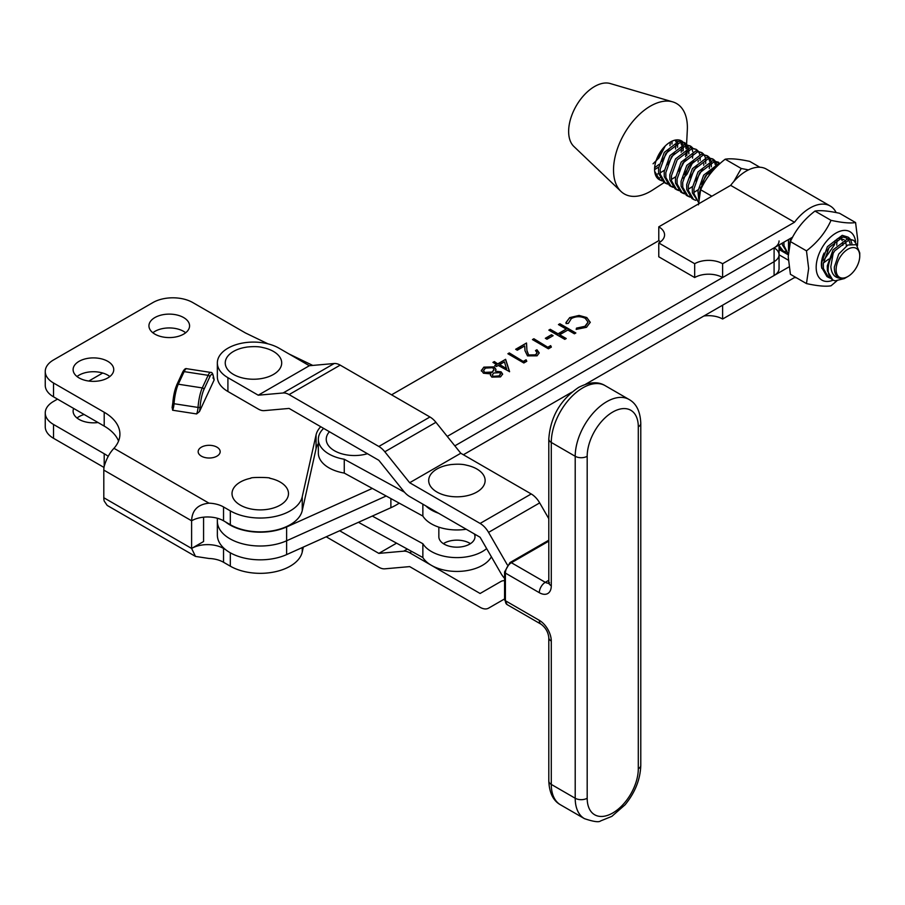 <?xml version="1.0" encoding="UTF-8"?>
<svg xmlns="http://www.w3.org/2000/svg" width="905" height="905" viewBox="0 0 905 905"><rect width="100%" height="100%" fill="white"/><g stroke="black" fill="none" stroke-linecap="round" stroke-linejoin="round"><path stroke-width="1.36" d="M183.625 317.553A20.317 11.731 0 0 0 161.486 315.008A20.317 11.731 0 0 0 148.94 325.845A20.317 11.731 0 0 0 154.891 334.137A20.317 11.731 0 0 0 177.041 336.683A20.317 11.731 0 0 0 189.575 325.845A20.317 11.731 0 0 0 183.625 317.553M185.672 332.757A20.317 11.731 0 0 0 183.625 331.377A20.317 11.731 0 0 0 152.843 332.757M107.797 361.333A20.317 11.731 0 0 0 85.647 358.787A20.317 11.731 0 0 0 73.113 369.625A20.317 11.731 0 0 0 79.063 377.917A20.317 11.731 0 0 0 101.202 380.462A20.317 11.731 0 0 0 113.747 369.625A20.317 11.731 0 0 0 107.797 361.333M109.844 376.537A20.317 11.731 0 0 0 107.797 375.156A20.317 11.731 0 0 0 77.016 376.537M98.045 422.522A20.317 11.731 180 0 1 79.063 419.4A20.317 11.731 180 0 1 73.113 411.108A20.317 11.731 180 0 1 73.644 408.438M84.142 414.49A20.317 11.731 0 0 0 77.016 418.019M216.951 447.161A11.007 6.358 0 0 0 204.96 445.792A11.007 6.358 0 0 0 198.161 451.663A11.007 6.358 0 0 0 201.385 456.154A11.007 6.358 0 0 0 213.388 457.534A11.007 6.358 0 0 0 220.175 451.663A11.007 6.358 0 0 0 216.951 447.161M268.038 343.855L245.493 332.983L192.81 302.575A28.225 16.29 0 0 0 152.9 302.575L53.519 359.952A28.225 16.29 0 0 0 45.25 371.469A28.225 16.29 0 0 0 53.519 382.996L53.519 396.82L104.199 426.085A53.621 30.962 180 0 1 118.555 441.063M53.519 396.82A28.225 16.29 180 0 1 45.25 385.292L45.25 371.469M53.519 382.996L104.199 412.25A53.621 30.962 180 0 1 119.913 434.14A53.621 30.962 180 0 1 113.973 448.303L208.987 503.169A22.58 13.032 180 0 1 223.535 506.958L223.535 520.782L230.323 524.708A42.331 24.435 0 0 0 273.921 530.556A42.331 24.435 0 0 0 302.247 510.556L316.06 448.733A39.515 22.806 180 0 1 318.345 443.518M223.535 520.782A22.58 13.032 0 0 0 191.611 520.782L191.611 548.441L195.503 556.417L208.987 558.476A22.58 13.032 0 0 1 223.535 562.265L230.323 566.179A42.331 24.435 0 0 0 273.921 572.028A42.331 24.435 0 0 0 302.247 552.027L303.345 547.084M223.535 506.958L230.323 510.873A42.331 24.435 0 0 0 273.921 516.732A42.331 24.435 0 0 0 302.247 496.721L316.06 434.909A39.515 22.806 180 0 1 320.743 426.719M312.768 365.416L288.966 353.946M213.546 376.921L214.202 379.829A7.342 1.55 -81.2 0 1 213.58 378.064A15.238 3.224 98.8 0 0 209.756 376.955L203.919 389.546A15.238 3.224 98.8 0 0 200.096 407.114A7.342 1.55 -81.2 0 1 199.473 411.571L214.202 379.829M199.473 411.571L196.623 413.936L172.629 410.225L172.21 407.352A7.342 1.55 98.8 0 0 172.81 403.166M203.58 517.174L203.58 541.529L191.611 548.441A22.58 13.032 180 0 1 223.535 548.441L223.535 562.265M108.215 456.324A53.621 30.962 0 0 0 104.199 453.733L53.519 424.468L53.519 438.292L104.007 467.444M53.519 438.292A28.225 16.29 180 0 1 45.25 426.775L45.25 412.952A28.225 16.29 0 0 0 53.519 424.468M195.503 556.417L107.186 505.42L104.199 501.053A16.935 9.774 -60 0 1 103.804 497.739L191.611 548.441M208.987 503.169C197.822 504.368 192.03 510.239 191.611 520.782L103.804 470.091A16.935 9.774 -60 0 1 104.199 466.324C106.405 458.846 109.652 452.839 113.973 448.303M103.804 470.091L103.804 497.739M225.424 549.527L223.535 548.441M45.25 412.952A28.225 16.29 0 0 1 53.519 401.424L57.513 399.116M88.803 381.05L102.718 373.018M498.044 363.686L505.624 359.308L509.594 371.672L498.248 365.45L496.415 366.514L494.775 365.575L496.619 364.511L492.931 362.385L494.368 361.559L498.044 364.138L505.624 359.308M447.251 436.402L774.092 247.846A16.935 9.774 0 0 0 779.058 240.934M836.152 212.596A40.352 23.304 120 0 0 830.213 206.001L766.388 169.111A40.352 23.304 120 0 0 746.195 171.102A40.352 23.304 120 0 0 730.663 185.367L658.783 226.838L658.783 240.662L391.571 394.818M225.424 521.868A42.897 24.763 0 0 0 286.614 526.959L372.317 488.417M586.802 317.553L590.252 322.282L586.497 327.305L576.191 329.397L576.485 328.119L584.958 326.309L588.058 322.09L585.252 318.311C580.546 316.117 575.919 316.196 571.349 318.56L568.306 323.39L566.1 323.56L565.976 322.565L569.709 317.621L579.087 315.438L586.802 317.553L590.241 322.508M558.453 324.578L559.89 323.752L575.852 332.972L574.415 333.798L567.865 330.02L559.675 334.748L566.225 338.527L564.788 339.352L548.837 330.133L550.263 329.307L558.034 333.798L566.225 329.069L558.453 324.578M545.342 338.289L551.484 334.748L553.125 335.687L546.982 339.228L545.342 338.289M548.204 347.034L550.659 345.62L551.36 347.101L548.407 348.81L532.457 339.579L533.882 338.753L548.204 347.497L550.659 345.62M528.792 354.964L535.5 354.839L537.072 352.735L535.511 350.574L536.948 349.749L539.222 352.882L537.061 355.823L527.491 355.869L524.99 350.699L524.73 345.925L517.298 350.212L515.658 349.273L526.518 343.006L526.925 350.393L528.792 355.427L535.5 354.839M523.633 361.208L526.088 359.794L526.789 361.276L523.837 362.984L507.886 353.753L509.311 352.927L523.633 361.672L526.088 359.794M481.358 370.609L483.847 367.147L494.175 366.876L495.974 369.364L495.397 371.231L501.11 371.831L502.637 374.093L500.522 376.899L491.856 377.125L490.431 375.145L490.781 373.889L483.451 373.222L481.336 370.236M585.512 384.286L774.092 275.493L774.092 261.669L454.842 445.848L774.092 261.669A16.935 9.774 0 0 0 779.058 254.757A16.935 9.774 0 0 0 774.103 247.846L774.092 261.669A16.935 9.774 0 0 0 779.058 254.757L779.058 244.984M217.358 518.26L217.358 535.07A42.897 24.763 0 0 0 241.42 557.322A42.897 24.763 0 0 0 286.614 554.607L286.614 540.783L386.186 496.008L286.614 540.783A42.897 24.763 0 0 1 241.42 543.498A42.897 24.763 0 0 1 217.358 521.246A42.897 24.763 0 0 0 241.42 543.498A42.897 24.763 0 0 0 286.614 540.783L286.614 526.959M576.304 329.397L576.485 328.119M576.485 328.572L584.958 326.309M584.958 326.762L588.046 322.327M565.987 322.802L569.709 317.621M569.709 318.085L579.087 315.438M579.087 315.89L586.802 318.017M558.849 324.816L559.89 323.752M559.89 324.216L575.444 333.21M565.829 338.753L559.675 334.748M549.233 330.359L550.263 329.307M550.263 329.771L558.034 333.798M558.034 334.262L566.225 329.069M545.749 338.515L551.484 334.748M551.484 335.201L552.729 335.913M550.659 346.072L551.19 347.203M532.853 339.816L533.882 338.753M533.882 339.217L548.204 347.497M535.5 355.303L537.061 352.973M535.873 350.835L536.948 349.749M536.948 350.212L539.222 353.108M516.065 349.5L526.518 343.006M526.518 343.47L526.925 350.393M526.925 350.857L528.792 355.427M526.088 360.247L526.62 361.378M508.282 353.991L509.311 352.927M509.311 353.391L523.633 361.672M505.624 359.771L509.47 371.74M495.171 365.801L496.619 364.511M493.338 362.611L494.368 361.559M494.368 362.011L498.044 364.138M499.684 364.625L506.619 369.093L504.447 361.887L499.684 364.625L506.619 368.629M490.442 375.371L490.781 373.889M481.358 371.073L483.847 367.147M483.847 367.611L494.175 366.876M494.175 367.34L495.963 369.602M501.11 371.831L495.397 371.231M501.11 372.294L502.626 374.319M483.575 370.711L484.854 372.837L492.128 372.521L493.972 369.806M492.399 375.1L493.338 376.785L498.972 376.367L500.51 374.15M493.338 376.333L498.972 375.914L500.522 373.912L499.651 372.645L493.802 372.984L492.377 374.874L493.338 376.785M484.854 372.374L492.128 372.057L493.983 369.568L492.693 367.679L485.465 368.109L483.564 370.484L484.854 372.837M774.092 275.493A16.935 9.774 0 0 0 779.058 268.581L779.058 254.757M463.371 454.751L571.813 392.193M286.614 554.607L390.881 507.716A59.266 34.22 0 0 0 399.241 503.146M703.864 316.015A19.752 11.403 180 0 1 722.62 319.024L794.5 277.552A40.352 23.304 120 0 0 796.377 277.756M830.213 206.001A40.352 23.304 120 0 0 810.032 207.992A40.352 23.304 120 0 0 794.5 222.245L722.62 263.717L722.62 277.541L792.61 237.167M658.783 226.838A19.752 11.403 180 0 1 664.564 234.893A19.752 11.403 180 0 1 658.772 242.959L658.772 256.794L694.678 277.541L694.678 263.706A19.752 11.403 180 0 1 722.62 263.717M658.772 242.959L694.678 263.706M722.62 319.024L722.62 305.189L789.036 266.885M730.663 185.367L794.5 222.245M722.62 277.541A19.752 11.403 0 0 0 694.678 277.541M660.526 241.805A19.752 11.403 0 0 0 658.783 240.662M318.345 439.253L318.345 453.077A36.121 20.86 0 0 0 329.624 468.213A36.121 20.86 0 0 0 344.262 473.077L344.262 459.254A36.121 20.86 180 0 1 329.624 454.389A36.121 20.86 180 0 1 318.345 439.253A36.121 20.86 180 0 1 323.628 428.393M344.262 473.077L422.861 516.065A36.121 20.86 0 0 0 432.07 524.244A36.121 20.86 0 0 0 466.233 529.244M438.484 513.214A36.121 20.86 180 0 1 432.07 510.409A36.121 20.86 180 0 1 425.825 505.895M422.861 516.065L422.861 504.176M474.288 533.905A18.066 10.43 180 0 1 474.978 536.744A18.066 10.43 180 0 1 464.05 546.326A18.066 10.43 180 0 1 444.491 544.324A18.066 10.43 180 0 1 438.846 536.744L438.846 527.163M491.381 556.813A36.121 20.86 180 0 1 432.07 565.716A36.121 20.86 180 0 1 422.861 557.537L422.861 543.713L372.317 516.076M486.641 548.6A36.121 20.86 180 0 1 432.07 551.892A36.121 20.86 180 0 1 422.861 543.713M422.861 557.537L358.437 522.309M469.333 543A18.066 10.43 180 0 1 470.43 543.656A18.066 10.43 0 0 0 444.151 543.192M404.478 492.184L344.262 459.254M367.441 453.71A28.225 16.29 180 0 1 332.542 449.514A28.225 16.29 180 0 1 329.42 431.742M466.29 465.159A28.225 16.29 180 0 1 466.369 465.17A28.225 16.29 180 0 1 485.103 481.256A28.225 16.29 180 0 1 463.948 496.302A28.225 16.29 180 0 1 429.932 485.295A28.225 16.29 180 0 1 447.455 465.17A28.225 16.29 180 0 1 447.5 465.159M507.32 564.878L488.564 532.378A16.935 9.774 60 0 0 480.103 523.441L409.671 482.727L384.817 451.776A16.935 9.774 60 0 0 378.833 446.47L289.08 394.591A16.935 9.774 60 0 0 283.095 392.985L334.205 363.516L309.352 365.722L279.034 348.199A36.121 20.86 180 0 0 227.947 348.187A36.121 20.86 180 0 0 217.347 362.939L217.347 376.774A36.121 20.86 0 0 0 227.913 391.503L227.913 377.679A36.121 20.86 180 0 1 217.347 362.939M334.205 363.516A16.935 9.774 60 0 1 340.19 365.122L429.943 416.99A16.935 9.774 60 0 1 435.927 422.307L460.781 453.247L531.224 493.96A16.935 9.774 60 0 1 539.685 502.897L548.803 518.701M326.207 536.801L378.833 567.22A16.935 9.774 -120 0 0 384.817 568.826L409.671 566.609L480.103 607.312A16.935 9.774 -120 0 0 488.564 608.16L504.571 598.929M504.571 580.693A16.935 9.774 -120 0 0 500.94 581.463L480.103 593.488L409.671 552.785A16.935 9.774 -120 0 0 403.687 551.179L407.352 549.064M339.669 530.76L378.833 553.385L403.687 551.179M504.571 578.352A16.935 9.774 60 0 1 500.94 573.363L480.103 537.265L409.671 496.551A16.935 9.774 60 0 1 403.687 491.245L378.833 460.294L289.08 408.427L264.215 410.632A16.935 9.774 -120 0 1 258.23 409.026L227.913 391.503M283.095 392.985L258.23 395.202L227.913 377.679M378.833 553.385L396.571 543.158M258.23 395.202L309.352 365.722M409.671 482.727L460.781 453.247M269.735 478.247A28.225 16.29 180 0 1 269.792 478.259A28.225 16.29 180 0 1 282.179 483.338A28.225 16.29 180 0 1 278.027 506.257A28.225 16.29 180 0 1 238.332 503.859A28.225 16.29 180 0 1 250.719 478.259A28.225 16.29 180 0 1 250.798 478.247M262.846 347.577A28.225 16.29 180 0 1 262.925 347.588A28.225 16.29 180 0 1 281.67 363.674A28.225 16.29 180 0 1 260.516 378.72A28.225 16.29 180 0 1 226.488 367.713A28.225 16.29 180 0 1 244.011 347.588A28.225 16.29 180 0 1 244.067 347.577M855.576 222.551L839.523 213.275C828.482 210.876 820.303 210.141 814.975 211.069C803.934 219.553 795.755 229.723 790.416 241.578L788.221 256.681L790.416 274.305L806.468 283.582L808.663 268.491L806.479 250.855C817.52 242.37 825.711 232.2 831.039 220.345C842.069 222.743 850.259 223.478 855.576 222.551L857.759 240.187L857.488 245.674M821.876 268.355A20.6 11.901 -60 0 1 821.389 264.328A20.6 11.901 -60 0 1 821.389 264.317A20.6 11.901 -60 0 1 824.059 253.083M821.389 264.158L821.797 267.914M839.602 237.54A20.6 11.901 -60 0 1 847.137 238.682M848.2 239.734A20.6 11.901 -60 0 1 850.191 244.067M846.458 245.843A17.783 10.272 120 0 0 846.266 244.622L845.055 240.866M844.037 239.633L837.962 238.445M827.08 251.024L829.071 247.597M823.38 263.004L828.697 259.09M836.74 245.153L837.057 239.044M835.111 240.56L834.444 244.78L823.81 260.233M842.815 245.368L842.691 242.291M842.227 240.583L840.609 238.185M846.266 244.622L846.367 245.9M855.621 242.02A27.976 16.154 120 0 0 834.851 233.762A27.976 16.154 120 0 0 816.174 267.337A27.976 16.154 120 0 0 833.211 280.131M814.975 211.069L831.039 220.345M790.416 241.578L806.479 250.855M836.842 280.889L831.016 285.799C825.722 286.727 817.543 285.991 806.468 283.582M836.277 267.269A16.709 9.65 120 0 0 847.94 276.478A16.709 9.65 120 0 0 859.58 258.411A16.709 9.65 120 0 0 859.75 256.036A16.709 9.65 120 0 0 848.935 248.671A16.709 9.65 120 0 0 836.277 267.269M847.94 276.478L844.275 278.593L835.304 280.81A22.354 12.908 -60 0 1 832.758 279.894A22.354 12.908 -60 0 1 828.358 266.455A22.354 12.908 -60 0 1 833.143 253.423L830.835 266.704C831.672 275.369 835.982 279.159 843.765 278.084C837.363 278.706 834.218 275.03 834.342 267.066L838.765 254.022L847.849 245.017L856.356 244.712L859.75 252.891L859.75 256.036M833.143 253.423L834.682 250.855L849.49 239.531L853.754 240.391L847.849 238.592L833.053 249.904L827.317 265.855L827.385 270.833L832.668 279.837M830.722 278.367L828.584 277.473L823.392 268.536L823.324 263.547L829.059 247.597L843.867 236.284L848.132 237.144L849.908 238.66M848.132 237.144L842.227 235.334L827.419 246.658L821.683 262.608L821.763 267.586L826.944 276.534L828.584 277.473M789.499 245.131L790.653 238.298M788.47 239.554L788.56 250.73M788.289 254.113L784.013 245.787L783.866 242.212M782.237 243.151L782.384 244.836L788.278 254.192M785.721 252.359L783.583 251.477L779.058 245.538M779.058 247.88L783.583 251.477M782.791 250.957L785.054 251.624M780.099 249.113L779.058 248.762M699.475 194.507L699.565 192.041L705.3 176.09L718.31 165.095M719.713 163.816L718.468 163.828L703.671 175.151L697.936 191.102L698.739 199.304M698.513 202.279L694.011 193.772L693.943 188.794L699.678 172.844L714.486 161.531L720.12 163.454M718.751 162.391L712.846 160.581L698.038 171.893L692.302 187.844L692.37 192.833L698.513 202.324M695.719 200.356L693.569 199.473L688.388 190.525L688.32 185.548L694.056 169.597L708.864 158.273L713.129 159.133L714.905 160.66M713.129 159.133L707.224 157.334L692.416 168.647L686.68 184.597L686.748 189.575L691.94 198.523L693.569 199.473M690.096 197.109L687.947 196.215L682.766 187.278L682.698 182.29L688.422 166.339L703.23 155.026L707.506 155.886L709.282 157.402M707.506 155.886L701.59 154.088L686.793 165.4L681.058 181.351L681.126 186.328L686.307 195.276L687.947 196.215M687.155 195.706L689.429 196.362M710.934 169.427L708.943 175.525M702.925 185.14L700.221 187.969M698.083 189.79L693.886 192.426M684.463 193.851L682.325 192.969L677.132 184.02L677.064 179.043L682.8 163.092L697.608 151.78L701.873 152.64L703.649 154.155M701.873 152.64L695.968 150.83L681.16 162.142L675.435 178.093L675.503 183.082L680.684 192.018L682.325 192.969M681.533 192.448L683.795 193.116M701.318 184.156L708.253 172.176M709.294 168.477L709.792 162.991M692.449 186.532L689.305 188.625M678.841 190.604L676.702 189.722L671.51 180.774L671.442 175.796L677.178 159.846L691.986 148.533L696.25 149.382L698.027 150.909M696.25 149.382L690.345 147.583L675.537 158.895L669.802 174.846L669.87 179.835L675.062 188.772L676.702 189.722M675.911 189.202L678.173 189.869M695.696 180.91L702.631 168.918M703.671 165.23L703.943 163.748M673.218 187.358L671.069 186.464L665.888 177.527L665.82 172.538L671.555 156.588L686.352 145.275L690.628 146.135L692.404 147.651M690.628 146.135L684.723 144.336L669.915 155.649L664.18 171.599L664.247 176.577L669.44 185.525L671.069 186.464M670.277 185.955L672.551 186.611M690.074 177.651L696.997 165.672M698.049 161.984L698.309 160.502M694.056 159.676L687.019 174.201L683.343 178.217M667.596 184.1L665.447 183.217L660.265 174.28L660.198 169.292L665.922 153.341L680.73 142.028L684.995 142.888L686.782 144.404M684.995 142.888L679.089 141.078L664.293 152.391L658.557 168.341L658.625 173.33L663.806 182.267L665.447 183.217M664.655 182.697L666.928 183.364M684.452 174.405L691.375 162.425M853.754 240.391L857.25 245.436M850.508 239.508L851.922 243.717M719.486 163.805L717.891 161.972M715.504 161.497L716.613 164.167M716.896 165.57L716.998 166.35M715.414 167.923L715.414 166.249M715.255 164.62L714.384 161.543M713.864 160.558L712.269 158.726M709.882 158.251L710.991 160.92M711.273 162.312L711.341 166.814M709.633 161.373L708.762 158.285M708.242 157.3L706.647 155.479M704.248 155.004L705.357 157.662M705.651 159.065L705.719 163.567M698.626 151.746L699.735 154.416M700.199 158.07L700.097 160.321M692.54 158.126L692.913 153.25M692.755 151.621L691.884 148.533M691.363 147.549L689.768 145.728M687.381 145.253L688.49 147.922M688.773 149.314L688.841 153.816M686.793 155.479L687.291 149.992M687.133 148.375L686.262 145.286M685.741 144.302L684.146 142.47M686.59 144.189L687.314 130.048A52.207 30.159 120 0 0 672.687 101.869L610.219 83.532A36.686 21.188 120 0 0 598.952 84.414A36.686 21.188 120 0 0 572.424 113.668A36.686 21.188 120 0 0 573.861 146.452L620.954 191.407A52.207 30.159 120 0 0 644.236 194.337A52.207 30.159 120 0 0 652.675 190.005L664.236 182.516M672.687 101.869A52.207 30.159 120 0 0 656.657 103.125A52.207 30.159 120 0 0 618.907 144.755A52.207 30.159 120 0 0 620.954 191.407M682.472 141.508A22.354 12.908 120 0 0 681.578 140.909A22.354 12.908 120 0 0 673.049 140.739A22.354 12.908 120 0 0 654.677 171.328A22.354 12.908 120 0 0 659.213 179.609A22.354 12.908 120 0 0 661.634 180.502M667.573 164.653L674.497 152.674M675.537 148.974L676.035 143.499M675.877 141.87L675.481 140.049M654.587 169.631L658.704 167.029M671.963 144.065L672.053 141.157M681.171 152.232L681.669 146.746M681.51 145.117L680.628 142.04M680.119 141.056L679.395 140.06M657.63 173.952L658.659 173.579M660.13 172.923L664.327 170.287M677.596 147.311L677.517 142.82M677.234 141.418L676.714 139.89M679.033 170.559A22.354 12.908 120 0 0 684.271 161.011M685.56 156.655A22.354 12.908 120 0 0 686.171 152.266A22.354 12.908 120 0 0 686.194 150.615M686.069 148.839A22.354 12.908 120 0 0 685.243 145.434M684.746 144.325A22.354 12.908 120 0 0 683.218 142.187M683.218 150.569L683.139 146.067M682.856 144.664L681.748 141.995M681.148 141.157L680.368 140.343M659.032 179.45L661.295 180.118M657.313 177.81L659.915 177.9M654.643 167.753L659.202 164.269M661.94 161.407L668.874 149.416M669.915 145.728L670.413 141.995M653.071 163.782L658.897 157.956L665.277 145.943M682.664 150.977A52.207 30.159 120 0 0 683.309 149.223M675.571 176.78L672.426 178.873M661.962 180.853L659.824 179.971L654.677 171.328M678.818 171.158L685.752 159.167M663.693 147.594L656.747 158.918M733.808 181.509L741.252 168.488L748.503 169.88M759.861 167.244L749.747 161.395C738.706 159.009 730.516 158.285 725.188 159.212C714.147 167.708 705.968 177.878 700.64 189.745L698.456 204.835M741.252 168.488L725.188 159.212M711.85 196.215L700.64 189.745M104.199 412.25L104.199 426.085M230.323 510.873L230.323 524.708M302.247 496.721L302.247 510.556M316.06 434.909L316.06 448.733M104.199 453.733L104.199 466.324M230.323 552.808L230.323 566.179M302.247 547.582L302.247 552.027M172.097 407.702L172.787 403.03A1.697 0.611 4 0 1 172.832 402.895A15.238 3.224 -81.2 0 1 176.656 385.338A1.697 1.335 24.9 0 1 178.285 384.206L202.279 387.917L208.127 375.326L184.134 371.616L178.285 384.206A16.935 3.575 98.8 0 0 174.043 403.721L198.037 407.431A16.935 3.575 -81.2 0 1 202.279 387.917A1.697 1.335 -155.1 0 1 203.919 389.546M186.724 368.708A16.935 3.575 98.8 0 0 184.134 371.616A1.697 1.335 24.9 0 0 182.595 372.283C184.077 369.387 185.446 368.188 186.724 368.708L210.707 372.419A16.935 3.575 -81.2 0 0 208.127 375.326A1.697 1.335 -155.1 0 1 209.756 376.955M196.623 413.936A5.645 1.188 98.8 0 0 198.037 407.431A1.697 0.611 -176 0 0 200.096 407.114M182.493 372.747A1.697 1.335 24.9 0 1 182.595 372.283L176.758 384.874L172.787 403.03A1.697 0.611 4 0 0 174.043 403.721A5.645 1.188 -81.2 0 1 172.629 410.225M213.58 378.064A1.697 1.278 -5.7 0 0 213.467 377.204M390.881 507.716L390.881 498.576M779.058 254.803L788.323 260.154M779.058 249.497L788.255 254.814M560.512 804.817C553.204 800.778 549.301 792.825 548.803 780.947L548.803 637.629A8.462 4.887 0 0 0 551.281 641.079L551.281 784.409A44.594 25.759 120 0 0 560.512 804.817L584.449 818.652A44.594 25.759 -60 0 1 575.207 798.244L575.207 456.278A44.594 25.759 -60 0 1 606.757 401.673A44.594 25.759 -60 0 1 629.066 399.478C636.385 403.528 640.288 411.481 640.785 423.348A8.462 4.887 180 0 1 638.297 426.809A36.121 20.872 120 0 0 612.742 412.047A36.121 20.872 120 0 0 587.187 456.29L587.187 798.244A36.121 20.872 120 0 0 612.742 812.995A36.121 20.872 120 0 0 638.297 768.764L638.297 426.809M587.187 456.29A8.462 4.887 180 0 1 575.207 456.278L551.281 442.443A8.462 4.887 180 0 1 548.803 438.993C550.398 416.99 560.331 399.795 578.589 387.419C589.325 381.91 598.171 381.322 605.14 385.643A44.594 25.759 120 0 0 582.82 387.849A44.594 25.759 120 0 0 551.281 442.443L551.281 585.773A8.462 4.887 180 0 1 548.803 582.322L548.645 583.601L549.527 582.741M409.671 552.785L411.854 551.518M551.281 585.773A16.935 9.774 -120 0 1 539.312 592.684L505.397 573.091L505.397 600.739L539.312 620.332A16.935 9.774 -120 0 1 551.281 641.079M587.187 798.244A8.462 4.887 180 0 1 575.207 798.244L551.281 784.409A8.462 4.887 0 0 1 548.803 780.947M289.08 394.591L340.19 365.122M378.833 446.47L429.943 416.99M384.817 451.776L435.927 422.307M480.103 523.441L531.224 493.96M488.564 532.378L539.685 502.897M548.803 541.145L511.393 562.718L545.296 582.322L548.803 580.297M548.803 637.629C548.147 632.041 545.568 627.572 541.066 624.212A8.462 4.887 -60 0 1 539.312 620.332M504.571 571.937L509.979 562.582A2.817 1.629 60 0 1 511.393 562.718A8.462 4.887 120 0 0 505.397 573.091A2.817 1.629 180 0 1 504.571 571.937L504.571 599.585A2.817 1.629 180 0 0 505.397 600.739A8.462 4.887 120 0 0 507.151 604.619L541.066 624.212M548.758 583.046A8.462 4.887 60 0 1 545.296 582.322A8.462 4.887 -60 0 0 539.312 592.684M640.785 423.348L640.785 765.302A8.462 4.887 180 0 1 638.297 768.764M212.913 377.928L213.784 378.482L213.625 377.645C213.026 373.822 212.064 372.079 210.707 372.419M447.455 465.17L450.577 464.616C457.398 463.926 462.659 464.107 466.369 465.17M474.978 536.744L474.978 534.301M629.066 399.478L605.14 385.643M548.803 438.993L548.803 582.322M584.449 818.652C593.499 821.695 598.884 822.453 600.603 820.937L611.859 816.355L625.106 804.771C635.118 792.509 640.344 779.352 640.785 765.302M509.979 562.582L548.803 540.195M504.571 599.585L507.151 604.619M250.719 478.259C249.848 477.026 271.692 477.32 269.792 478.259M244.011 347.588L247.133 347.034C253.954 346.344 259.215 346.536 262.925 347.588M686.171 152.266L686.262 150.581M686.352 148.703L686.499 145.875M659.824 179.971L659.213 179.609"/></g></svg>
